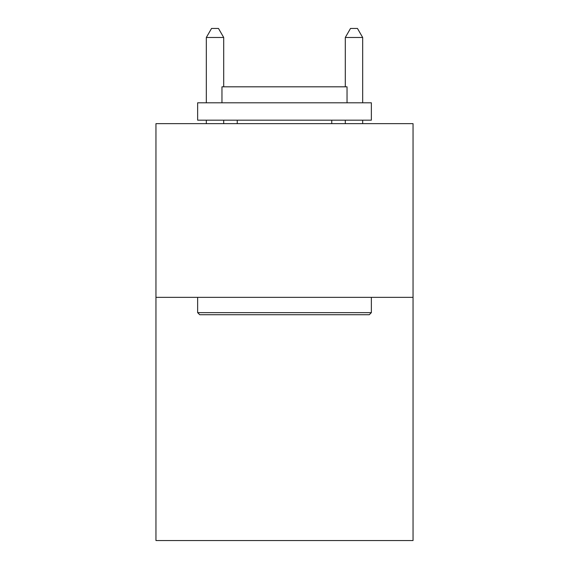 <?xml version="1.0" encoding="UTF-8"?>
<svg xmlns="http://www.w3.org/2000/svg" width="569" height="569" viewBox="0 0 569 569"><rect width="100%" height="100%" fill="white"/><g stroke="black" fill="none" stroke-linecap="round" stroke-linejoin="round"><path stroke-width="0.85" d="M413.044 297.352L413.044 540.55L155.956 540.55L155.956 123.644L413.044 123.644L413.044 297.352L155.956 297.352M199.726 314.728L197.642 312.644L371.358 312.644L369.274 314.728L199.726 314.728M371.358 102.797L371.358 120.173L197.642 120.173L197.642 102.797L371.358 102.797M221.967 102.797L221.967 86.815L347.033 86.815L347.033 102.797M371.358 297.352L371.358 312.644M197.642 297.352L197.642 312.644M331.748 120.173L331.748 123.644M237.252 120.173L237.252 123.644M223.702 86.815L223.702 37.483L206.327 37.483L206.327 102.797M206.327 120.173L206.327 123.644M223.702 120.173L223.702 123.644M206.327 37.483L211.54 28.45L218.489 28.45L223.702 37.483M362.673 123.644L362.673 120.173M362.673 102.797L362.673 37.483L345.298 37.483L345.298 86.815M345.298 123.644L345.298 120.173M345.298 37.483L350.511 28.45L357.46 28.45L362.673 37.483"/></g></svg>
